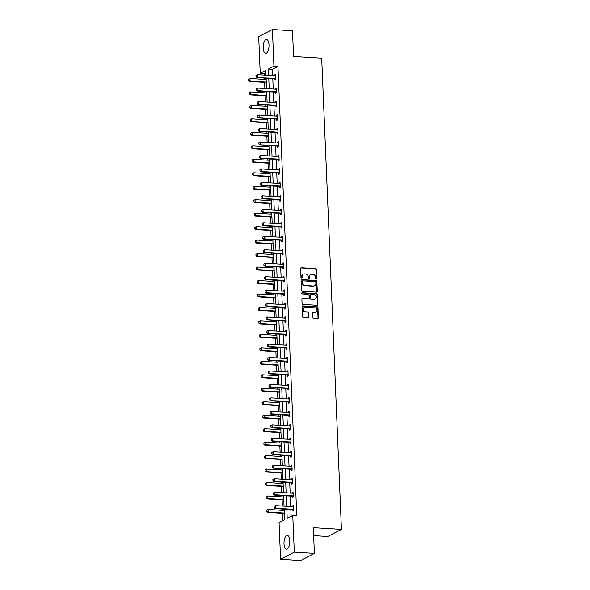 <?xml version="1.0" encoding="UTF-8"?>
<svg xmlns="http://www.w3.org/2000/svg" width="590" height="590" viewBox="0 0 590 590"><rect width="100%" height="100%" fill="white"/><g stroke="black" fill="none" stroke-linecap="round" stroke-linejoin="round"><path stroke-width="0.89" d="M316.233 279.085A0.612 0.538 62.7 0 0 316.756 278.524L316.38 269.519A0.87 0.767 62.7 0 0 315.554 268.627L301.357 267.749A0.87 0.767 62.7 0 0 300.605 268.546L300.981 277.551A0.612 0.538 62.7 0 0 302.087 277.617L302.036 276.452A2.78 2.456 62.7 0 1 304.447 273.9L305.627 273.974A2.78 2.456 62.7 0 1 308.268 276.835L308.319 278.001A0.612 0.538 62.7 0 0 309.418 278.074L309.374 276.909A2.78 2.456 62.7 0 1 311.786 274.35L312.966 274.424A2.78 2.456 62.7 0 1 315.606 277.293L315.65 278.458A0.612 0.538 62.7 0 0 316.233 279.085M316.277 279.085A0.612 0.538 62.7 0 0 316.388 278.716L316.011 269.711A0.87 0.767 62.7 0 0 315.185 268.819L300.989 267.941A0.87 0.767 62.7 0 0 300.819 267.949M301.608 278.178A0.612 0.538 62.7 0 0 301.711 277.809L302.036 276.452M308.939 278.635A0.612 0.538 62.7 0 0 309.049 278.266L309.374 276.909M283.997 543.832A6.91 2.876 93.5 0 1 287.315 535.44A6.91 2.876 93.5 0 1 289.779 540.838A6.91 2.876 93.5 0 1 286.467 549.231A6.91 2.876 93.5 0 1 283.997 543.832M263.214 47.923A6.91 2.876 93.5 0 1 266.533 39.53A6.91 2.876 93.5 0 1 268.996 44.936A6.91 2.876 93.5 0 1 265.677 53.321A6.91 2.876 93.5 0 1 263.214 47.923M312.84 317.354A0.87 0.767 62.7 0 0 313.659 318.253L317.649 318.497A0.87 0.767 62.7 0 0 318.401 317.7L317.981 307.7A0.87 0.767 62.7 0 0 317.155 306.8L302.958 305.93A0.87 0.767 62.7 0 0 302.205 306.726L302.618 316.727A0.87 0.767 62.7 0 0 303.444 317.619L308.26 317.914A0.87 0.767 62.7 0 0 309.013 317.118L308.836 312.84A0.87 0.767 62.7 0 0 308.01 311.94L305.62 311.793A2.323 2.05 62.7 0 1 305.428 307.265L314.78 307.84A2.323 2.05 62.7 0 1 314.971 312.376L313.408 312.28A0.87 0.767 62.7 0 0 312.656 313.076L312.84 317.354M265.884 72.681L264.246 73.529L260.227 73.285L258.685 36.587L272.403 29.5L292.493 30.739L293.569 56.463L321.697 58.196L341.448 529.414L313.32 527.681L314.396 553.413L294.307 552.174L280.597 559.261L279.055 522.57L284.616 519.694L284.173 509.133M272.403 29.5L273.937 66.191L268.376 69.067L268.642 75.336M286.829 509.295L287.212 518.352L292.765 515.483L296.785 515.726L277.956 66.441L273.937 66.191M292.765 515.483L294.307 552.174M316.542 292.139A0.87 0.767 62.7 0 0 317.295 291.342L316.874 281.342A0.87 0.767 62.7 0 0 316.048 280.449L301.851 279.572A0.87 0.767 62.7 0 0 301.099 280.368L301.519 290.369A0.87 0.767 62.7 0 0 302.338 291.268L316.542 292.139M317.427 294.521L317.848 304.521A0.87 0.767 62.7 0 1 317.096 305.318L302.891 304.44A0.87 0.767 62.7 0 1 302.073 303.548L301.888 299.27A0.87 0.767 62.7 0 1 302.641 298.466L308.4 298.82A0.87 0.767 62.7 0 0 309.153 298.024L309.035 295.184A0.87 0.767 62.7 0 0 308.209 294.292L302.22 293.923A0.612 0.538 62.7 0 1 302.169 292.736L316.601 293.621A0.87 0.767 62.7 0 1 317.427 294.521L317.059 294.712L317.479 304.713L317.848 304.521M313.651 535.639L327.738 536.502L341.448 529.414M277.956 66.441L272.396 69.318L272.661 75.579M272.786 78.558L273.222 89.046M273.347 92.025L273.79 102.52M273.915 105.492L274.35 115.987M274.475 118.959L274.918 129.453M275.043 132.433L275.486 142.92M275.604 145.9L276.046 156.387M276.172 159.366L276.614 169.861M276.74 172.833L277.175 183.328M277.3 186.3L277.743 196.794M277.868 199.774L278.303 210.261M278.428 213.241L278.871 223.728M278.996 226.708L279.431 237.202M279.557 240.174L279.999 250.669M280.125 253.641L280.56 264.136M280.685 267.115L281.128 277.602M281.253 280.582L281.688 291.069M281.814 294.049L282.256 304.543M282.381 307.515L282.824 318.01M282.942 320.982L283.384 331.477M283.51 334.456L283.952 344.944M284.078 347.923L284.513 358.41M284.638 361.39L285.081 371.884M285.206 374.856L285.641 385.351M285.767 388.331L286.209 398.818M286.334 401.797L286.769 412.285M286.895 415.264L287.337 425.751M287.463 428.731L287.898 439.226M288.023 442.198L288.466 452.692M288.591 455.672L289.026 466.159M289.152 469.139L289.594 479.626M289.719 482.605L290.162 493.1M290.28 496.072L290.723 506.567M290.848 509.539L291.136 516.324M274.778 78.736L274.837 80.048L275.759 79.569L275.545 74.392L274.616 74.871L274.652 75.704M275.346 92.202L275.397 93.515L276.327 93.036L276.105 87.858L275.183 88.338L275.22 89.171M275.906 105.669L275.965 106.989L276.887 106.51L276.673 101.325L275.744 101.805L275.781 102.638M276.474 119.136L276.526 120.456L277.455 119.977L277.241 114.792L276.312 115.271L276.349 116.105M277.034 132.61L277.094 133.923L278.023 133.443L277.802 128.266L276.872 128.745L276.909 129.579M277.602 146.077L277.654 147.389L278.583 146.91L278.369 141.733L277.44 142.212L277.477 143.046M278.17 159.543L278.222 160.856L279.151 160.377L278.93 155.2L278.008 155.679L278.038 156.512M278.731 173.01L278.79 174.33L279.712 173.851L279.498 168.666L278.569 169.146L278.605 169.979M279.299 186.477L279.35 187.797L280.28 187.318L280.058 182.14L279.136 182.612L279.166 183.446M279.859 199.951L279.918 201.264L280.84 200.784L280.626 195.607L279.697 196.087L279.734 196.92M280.427 213.418L280.479 214.731L281.408 214.251L281.187 209.074L280.265 209.553L280.294 210.387M280.988 226.885L281.046 228.197L281.968 227.725L281.755 222.541L280.825 223.02L280.862 223.853M281.555 240.351L281.607 241.671L282.536 241.192L282.315 236.007L281.393 236.487L281.43 237.32M282.116 253.825L282.175 255.138L283.097 254.659L282.883 249.481L281.954 249.961L281.991 250.787M282.684 267.292L282.735 268.605L283.665 268.126L283.443 262.948L282.522 263.428L282.558 264.261M283.244 280.759L283.303 282.072L284.225 281.592L284.011 276.415L283.082 276.894L283.119 277.728M283.812 294.226L283.864 295.546L284.793 295.066L284.579 289.882L283.65 290.361L283.687 291.195M284.373 307.692L284.432 309.013L285.361 308.533L285.14 303.349L284.21 303.828L284.247 304.661M284.941 321.167L284.992 322.479L285.921 322L285.707 316.823L284.778 317.302L284.815 318.128M285.508 334.633L285.56 335.946L286.489 335.467L286.268 330.289L285.346 330.769L285.376 331.602M286.069 348.1L286.128 349.413L287.05 348.933L286.836 343.756L285.907 344.236L285.944 345.069M286.637 361.567L286.688 362.887L287.618 362.408L287.396 357.223L286.475 357.702L286.504 358.536M287.197 375.034L287.256 376.354L288.178 375.874L287.964 370.69L287.035 371.169L287.072 372.002M287.765 388.508L287.817 389.82L288.746 389.341L288.525 384.164L287.603 384.643L287.632 385.469M288.326 401.974L288.385 403.287L289.306 402.808L289.093 397.63L288.163 398.11L288.2 398.943M288.894 415.441L288.945 416.754L289.874 416.275L289.653 411.097L288.731 411.577L288.768 412.41M289.454 428.908L289.513 430.228L290.435 429.749L290.221 424.564L289.292 425.043L289.329 425.877M290.022 442.375L290.074 443.695L291.003 443.215L290.789 438.031L289.86 438.51L289.897 439.344M290.582 455.849L290.641 457.162L291.571 456.682L291.349 451.505L290.42 451.984L290.457 452.818M291.15 469.316L291.202 470.628L292.131 470.149L291.917 464.972L290.988 465.451L291.025 466.284M291.711 482.782L291.77 484.095L292.699 483.616L292.478 478.438L291.556 478.918L291.585 479.751M292.279 496.249L292.338 497.569L293.26 497.09L293.046 491.905L292.116 492.385L292.153 493.218M292.846 509.716L292.898 511.036L293.827 510.557L293.606 505.372L292.684 505.851L292.714 506.685M264.246 73.529L264.305 75.063M264.431 78.042L264.49 79.362M264.615 82.342L264.873 88.537M264.999 91.509L265.05 92.837M265.175 95.809L265.441 102.004M265.559 104.976L265.618 106.303M265.743 109.275L266.002 115.47M266.127 118.45L266.186 119.77M266.304 122.75L266.569 128.937M266.695 131.917L266.746 133.237M266.872 136.216L267.13 142.404M267.255 145.383L267.314 146.703M267.44 149.683L267.698 155.878M267.823 158.85L267.875 160.178M268 163.15L268.258 169.345M268.384 172.317L268.443 173.644M268.568 176.624L268.826 182.811M268.952 185.791L269.003 187.111M269.129 190.091L269.387 196.278M269.512 199.258L269.571 200.578M269.696 203.557L269.955 209.745M270.08 212.725L270.132 214.045M270.257 217.024L270.515 223.219M270.64 226.191L270.699 227.519M270.825 230.491L271.083 236.686M271.208 239.665L271.26 240.986M271.385 243.965L271.643 250.153M271.769 253.132L271.828 254.452M271.953 257.432L272.211 263.619M272.337 266.599L272.388 267.919M272.514 270.899L272.779 277.086M272.897 280.066L272.956 281.393M273.082 284.365L273.34 290.56M273.465 293.532L273.524 294.86M273.642 297.832L273.908 304.027M274.033 307.007L274.084 308.327M274.21 311.306L274.468 317.494M274.593 320.473L274.652 321.793M274.778 324.773L275.036 330.961M275.161 333.94L275.213 335.26M275.338 338.24L275.596 344.435M275.722 347.407L275.781 348.734M275.906 351.706L276.164 357.901M276.29 360.874L276.341 362.201M276.467 365.173L276.725 371.368M276.85 374.348L276.909 375.668M277.034 378.647L277.293 384.835M277.418 387.814L277.47 389.135M277.595 392.114L277.853 398.302M277.979 401.281L278.038 402.601M278.163 405.581L278.421 411.776M278.546 414.748L278.598 416.075M278.723 419.048L278.989 425.243M279.107 428.215L279.166 429.542M279.291 432.514L279.549 438.709M279.675 441.689L279.726 443.009M279.852 445.988L280.117 452.176M280.243 455.156L280.294 456.476M280.42 459.455L280.678 465.643M280.803 468.622L280.862 469.942M280.98 472.922L281.246 479.117M281.371 482.089L281.423 483.417M281.548 486.389L281.806 492.584M281.931 495.556L281.991 496.883M282.116 499.863L282.374 506.05M282.499 509.03L282.551 510.35M282.676 513.33L282.979 520.542M314.396 553.413L300.686 560.5L280.597 559.261M265.987 75.166L265.788 70.409L260.227 73.285M284.048 506.154L283.606 495.659M283.48 492.687L283.045 482.192M282.92 479.22L282.477 468.726M282.352 465.746L281.917 455.259M281.791 452.279L281.349 441.792M281.224 438.812L280.788 428.318M280.663 425.346L280.221 414.851M280.095 411.879L279.66 401.384M279.535 398.405L279.092 387.918M278.967 384.938L278.524 374.451M278.406 371.471L277.964 360.977M277.838 358.005L277.396 347.51M277.271 344.538L276.835 334.043M276.71 331.064L276.268 320.577M276.142 317.597L275.707 307.11M275.582 304.13L275.139 293.636M275.014 290.663L274.579 280.169M274.453 277.189L274.011 266.702M273.885 263.723L273.45 253.235M273.325 250.256L272.882 239.769M272.757 236.789L272.322 226.294M272.197 223.322L271.754 212.828M271.629 209.848L271.186 199.361M271.068 196.381L270.626 185.894M270.5 182.915L270.058 172.42M269.932 169.448L269.497 158.953M269.372 155.981L268.929 145.487M268.804 142.507L268.369 132.02M268.244 129.04L267.801 118.553M267.676 115.574L267.241 105.079M267.115 102.107L266.673 91.612M266.547 88.64L266.112 78.145M268.767 78.308L269.202 88.802M269.328 91.775L269.77 102.269M269.896 105.249L270.338 115.736M270.456 118.715L270.899 129.203M271.024 132.182L271.466 142.677M271.592 145.649L272.027 156.144M272.152 159.116L272.595 169.61M272.72 172.59L273.155 183.077M273.281 186.056L273.723 196.544M273.849 199.523L274.284 210.018M274.409 212.99L274.852 223.485M274.977 226.457L275.412 236.951M275.537 239.931L275.98 250.418M276.105 253.398L276.548 263.885M276.666 266.864L277.108 277.359M277.234 280.331L277.676 290.826M277.802 293.805L278.237 304.293M278.362 307.272L278.805 317.759M278.93 320.739L279.365 331.226M279.49 334.206L279.933 344.7M280.058 347.672L280.493 358.167M280.619 361.146L281.061 371.634M281.187 374.613L281.622 385.1M281.747 388.08L282.19 398.575M282.315 401.547L282.75 412.041M282.876 415.013L283.318 425.508M283.443 428.488L283.886 438.975M284.004 441.954L284.446 452.442M284.572 455.421L285.014 465.916M285.14 468.888L285.575 479.382M285.7 482.355L286.143 492.849M286.268 495.829L286.703 506.316M272.396 69.318L268.376 69.067M274.616 74.871L275.567 74.93M275.183 88.338L276.135 88.397M275.744 101.805L276.695 101.864M276.312 115.271L277.263 115.33M276.872 128.745L277.824 128.804M277.44 142.212L278.392 142.271M278.008 155.679L278.952 155.738M278.569 169.146L279.52 169.205M279.136 182.612L280.08 182.671M279.697 196.087L280.648 196.145M280.265 209.553L281.209 209.612M280.825 223.02L281.777 223.079M281.393 236.487L282.337 236.546M281.954 249.961L282.905 250.013M282.522 263.428L283.473 263.487M283.082 276.894L284.033 276.953M283.65 290.361L284.601 290.42M284.21 303.828L285.162 303.887M284.778 317.302L285.73 317.354M285.346 330.769L286.29 330.828M285.907 344.236L286.858 344.295M286.475 357.702L287.419 357.761M287.035 371.169L287.986 371.228M287.603 384.643L288.547 384.702M288.163 398.11L289.115 398.169M288.731 411.577L289.675 411.636M289.292 425.043L290.243 425.102M289.86 438.51L290.811 438.569M290.42 451.984L291.372 452.043M290.988 465.451L291.939 465.51M291.556 478.918L292.5 478.977M292.116 492.385L293.068 492.444M292.684 505.851L293.628 505.91M310.436 274.697A2.78 2.456 62.7 0 0 309.005 277.101M303.098 274.247A2.78 2.456 62.7 0 0 301.667 276.644M316.705 292.131A0.87 0.767 62.7 0 0 316.926 291.534L316.506 281.533A0.87 0.767 62.7 0 0 315.68 280.641L301.483 279.763A0.87 0.767 62.7 0 0 301.32 279.771M315.812 282.204A0.612 0.538 62.7 0 0 315.23 281.578L302.766 280.81A0.612 0.538 62.7 0 0 302.242 281.371L302.294 282.603A2.78 2.456 62.7 0 0 304.934 285.464L313.452 285.988A2.78 2.456 62.7 0 0 315.864 283.436L315.812 282.204M302.353 281.002A0.612 0.538 62.7 0 0 301.874 281.563L302.242 281.371M314.426 285.84A2.78 2.456 62.7 0 1 313.084 286.18L304.558 285.656A2.78 2.456 62.7 0 1 301.925 282.794L301.874 281.563M317.258 305.31A0.87 0.767 62.7 0 0 317.479 304.713M308.563 298.813A0.87 0.767 62.7 0 1 308.032 299.012L302.272 298.658A0.87 0.767 62.7 0 0 302.11 298.673M317.059 294.712A0.87 0.767 62.7 0 0 316.233 293.813L301.8 292.928A0.612 0.538 62.7 0 0 301.748 292.928M314.382 299.189A2.323 2.05 62.7 0 0 314.19 294.661L310.893 294.454A0.87 0.767 62.7 0 0 310.141 295.251L310.259 298.09A0.87 0.767 62.7 0 0 311.085 298.99L314.005 299.381A2.323 2.05 62.7 0 0 315.163 299.078M310.362 294.653A0.87 0.767 62.7 0 0 309.772 295.443L310.141 295.251M314.005 299.381L310.716 299.182A0.87 0.767 62.7 0 1 309.89 298.282L309.772 295.443M315.753 312.257A2.323 2.05 62.7 0 1 314.595 312.56L313.039 312.464A0.87 0.767 62.7 0 0 312.877 312.479M304.278 307.567A2.323 2.05 62.7 0 0 305.251 311.985L305.62 311.793M308.423 317.907A0.87 0.767 62.7 0 0 308.644 317.309L308.459 313.032A0.87 0.767 62.7 0 0 307.641 312.132L305.251 311.985M317.811 318.489A0.87 0.767 62.7 0 0 318.032 317.892L317.612 307.892A0.87 0.767 62.7 0 0 316.786 306.992L302.589 306.122A0.87 0.767 62.7 0 0 302.419 306.129M248.552 79.252L248.715 80.491L248.552 79.252L249.961 78.47L250.064 81.059L266.274 82.062M248.715 80.491L250.064 81.059L249.4 81.405L266.289 82.445M266.164 79.466L249.961 78.47L248.663 79.2M248.604 80.55L249.4 81.405M255.964 75.424L256.016 76.715L255.964 75.424L257.373 74.635L275.051 75.727A0.885 0.782 62.7 0 0 275.294 75.704L275.596 75.616M275.714 78.499L275.405 78.374A0.885 0.782 62.7 0 0 275.161 78.315L256.812 77.57L256.016 76.715M275.744 79.119L274.741 78.721A0.885 0.782 62.7 0 0 274.49 78.662L256.812 77.57M256.075 75.365L257.373 74.635L257.476 77.231L256.126 76.663M249.113 92.726L249.282 93.958L249.113 92.726L250.521 91.937L250.632 94.525L266.835 95.528M249.282 93.958L250.632 94.525L249.961 94.872L266.857 95.912M266.732 92.94L250.521 91.937L249.231 92.667M249.172 94.017L249.961 94.872M249.681 106.193L249.843 107.432L249.681 106.193L251.089 105.411L251.193 108L267.403 108.995M249.843 107.432L251.193 108L250.529 108.339L267.418 109.379M267.292 106.407L251.089 105.411L249.791 106.134M249.732 107.483L250.529 108.339M256.525 88.891L256.584 90.189L256.525 88.891L257.933 88.109L275.619 89.193A0.885 0.782 62.7 0 0 275.855 89.171L276.157 89.083M276.282 91.966L275.973 91.841A0.885 0.782 62.7 0 0 275.722 91.782L258.044 90.698L257.373 91.044L256.584 90.189M276.304 92.586L275.301 92.188A0.885 0.782 62.7 0 0 275.058 92.129L257.373 91.044M256.635 88.832L257.933 88.109L258.044 90.698L256.694 90.13M257.093 102.358L257.144 103.656L257.093 102.358L258.501 101.576L276.179 102.66A0.885 0.782 62.7 0 0 276.422 102.638L276.725 102.549M276.843 105.433L276.533 105.308A0.885 0.782 62.7 0 0 276.29 105.256L258.604 104.165L257.941 104.511L257.144 103.656M276.872 106.053L275.869 105.654A0.885 0.782 62.7 0 0 275.619 105.595L257.941 104.511M257.203 102.299L258.501 101.576L258.604 104.165L257.255 103.597M250.249 119.659L250.411 120.898L250.249 119.659L251.65 118.878L251.76 121.466L267.963 122.462M250.411 120.898L251.76 121.466L251.097 121.813L267.985 122.853M267.86 119.873L251.65 118.878L250.359 119.6M250.3 120.957L251.097 121.813M250.809 133.126L250.971 134.365L250.809 133.126L252.218 132.344L252.328 134.933L268.531 135.929M250.971 134.365L252.328 134.933L251.657 135.28L268.546 136.32M268.421 133.34L252.218 132.344L250.92 133.067M250.861 134.424L251.657 135.28M251.377 146.593L251.539 147.832L251.377 146.593L252.778 145.811L252.889 148.4L269.099 149.403M251.539 147.832L252.889 148.4L252.225 148.746L269.114 149.786M268.988 146.807L252.778 145.811L251.488 146.541M251.429 147.891L252.225 148.746M257.653 115.824L257.712 117.122L257.653 115.824L259.062 115.043L276.747 116.134A0.885 0.782 62.7 0 0 276.983 116.105L277.293 116.023M277.411 118.9L277.101 118.774A0.885 0.782 62.7 0 0 276.85 118.723L259.172 117.631L258.509 117.978L257.712 117.122M277.433 119.519L276.43 119.121A0.885 0.782 62.7 0 0 276.186 119.069L258.509 117.978M257.771 115.773L259.062 115.043L259.172 117.631L257.823 117.063M258.221 129.298L258.272 130.589L258.221 129.298L259.63 128.509L277.307 129.601A0.885 0.782 62.7 0 0 277.551 129.571L277.853 129.49M277.971 132.367L277.661 132.249A0.885 0.782 62.7 0 0 277.418 132.19L259.733 131.098L259.069 131.445L258.272 130.589M278.001 132.993L276.998 132.588A0.885 0.782 62.7 0 0 276.747 132.536L259.069 131.445M258.332 129.24L259.63 128.509L259.733 131.098L258.383 130.53M258.789 142.765L258.84 144.056L258.789 142.765L260.19 141.976L277.875 143.068A0.885 0.782 62.7 0 0 278.119 143.046L278.421 142.957M278.539 145.841L278.229 145.715A0.885 0.782 62.7 0 0 277.979 145.656L259.637 144.911L258.84 144.056M278.561 146.46L277.558 146.062A0.885 0.782 62.7 0 0 277.315 146.003L259.637 144.911M258.899 142.706L260.19 141.976L260.301 144.572L258.951 144.004M259.349 156.232L259.401 157.53L259.349 156.232L260.758 155.45L278.436 156.534A0.885 0.782 62.7 0 0 278.679 156.512L278.981 156.424M279.1 159.307L278.79 159.182A0.885 0.782 62.7 0 0 278.546 159.123L260.869 158.039L260.197 158.386L259.401 157.53M279.129 159.927L278.126 159.529A0.885 0.782 62.7 0 0 277.883 159.47L260.197 158.386M259.46 156.173L260.758 155.45L260.869 158.039L259.519 157.471M259.917 169.699L259.969 170.997L259.917 169.699L261.318 168.917L279.004 170.009A0.885 0.782 62.7 0 0 279.247 169.979L279.549 169.891M279.667 172.774L279.358 172.649A0.885 0.782 62.7 0 0 279.114 172.597L261.429 171.506L260.765 171.852L259.969 170.997M279.697 173.394L278.687 172.995A0.885 0.782 62.7 0 0 278.443 172.936L260.765 171.852M260.028 169.64L261.318 168.917L261.429 171.506L260.079 170.938M260.478 183.166L260.537 184.464L260.478 183.166L261.886 182.384L279.564 183.475A0.885 0.782 62.7 0 0 279.808 183.446L280.11 183.365M280.235 186.241L279.918 186.116A0.885 0.782 62.7 0 0 279.675 186.064L261.997 184.972L261.326 185.319L260.537 184.464M280.257 186.86L279.254 186.462A0.885 0.782 62.7 0 0 279.011 186.411L261.326 185.319M260.588 183.114L261.886 182.384L261.997 184.972L260.647 184.405M261.046 196.64L261.097 197.93L261.046 196.64L262.447 195.851L280.132 196.942A0.885 0.782 62.7 0 0 280.375 196.913L280.678 196.831M280.796 199.708L280.486 199.59A0.885 0.782 62.7 0 0 280.243 199.531L262.557 198.439L261.894 198.786L261.097 197.93M280.825 200.334L279.815 199.929A0.885 0.782 62.7 0 0 279.572 199.877L261.894 198.786M261.156 196.581L262.447 195.851L262.557 198.439L261.208 197.871M261.606 210.106L261.665 211.397L261.606 210.106L263.015 209.325L280.693 210.409A0.885 0.782 62.7 0 0 280.936 210.387L281.238 210.298M281.364 213.182L281.046 213.056A0.885 0.782 62.7 0 0 280.803 212.997L262.454 212.253L261.665 211.397M281.386 213.801L280.383 213.403A0.885 0.782 62.7 0 0 280.139 213.344L262.454 212.253M261.717 210.047L263.015 209.325L263.125 211.913L261.776 211.345M262.174 223.573L262.226 224.871L262.174 223.573L263.582 222.791L281.26 223.876A0.885 0.782 62.7 0 0 281.504 223.853L281.806 223.765M281.924 226.649L281.614 226.523A0.885 0.782 62.7 0 0 281.371 226.471L263.686 225.38L263.022 225.727L262.226 224.871M281.954 227.268L280.951 226.87A0.885 0.782 62.7 0 0 280.7 226.811L263.022 225.727M262.284 223.514L263.582 222.791L263.686 225.38L262.336 224.812M262.734 237.04L262.793 238.338L262.734 237.04L264.143 236.258L281.828 237.35A0.885 0.782 62.7 0 0 282.064 237.32L282.367 237.232M282.492 240.115L282.175 239.99A0.885 0.782 62.7 0 0 281.931 239.938L264.254 238.847L263.582 239.193L262.793 238.338M282.514 240.735L281.511 240.337A0.885 0.782 62.7 0 0 281.268 240.285L263.582 239.193M262.845 236.981L264.143 236.258L264.254 238.847L262.904 238.279M263.302 250.507L263.354 251.805L263.302 250.507L264.711 249.725L282.389 250.816A0.885 0.782 62.7 0 0 282.632 250.787L282.935 250.706M283.053 253.582L282.743 253.457A0.885 0.782 62.7 0 0 282.499 253.405L264.814 252.314L264.15 252.66L263.354 251.805M283.082 254.202L282.079 253.803A0.885 0.782 62.7 0 0 281.828 253.752L264.15 252.66M263.413 250.455L264.711 249.725L264.814 252.314L263.465 251.746M263.863 263.981L263.922 265.271L263.863 263.981L265.271 263.192L282.957 264.283A0.885 0.782 62.7 0 0 283.193 264.254L283.495 264.173M283.62 267.049L283.311 266.931A0.885 0.782 62.7 0 0 283.06 266.872L264.711 266.127L263.922 265.271M283.643 267.676L282.639 267.27A0.885 0.782 62.7 0 0 282.396 267.218L264.711 266.127M263.981 263.922L265.271 263.192L265.382 265.788L264.032 265.212M264.431 277.447L264.482 278.738L264.431 277.447L265.839 276.666L283.517 277.75A0.885 0.782 62.7 0 0 283.761 277.728L284.063 277.639M284.181 280.523L283.871 280.398A0.885 0.782 62.7 0 0 283.628 280.339L265.943 279.254L265.279 279.601L264.482 278.738M284.21 281.142L283.207 280.744A0.885 0.782 62.7 0 0 282.957 280.685L265.279 279.601M264.541 277.389L265.839 276.666L265.943 279.254L264.593 278.687M264.999 290.914L265.05 292.212L264.999 290.914L266.4 290.132L284.085 291.217A0.885 0.782 62.7 0 0 284.321 291.195L284.631 291.106M284.749 293.99L284.439 293.864A0.885 0.782 62.7 0 0 284.188 293.813L266.51 292.721L265.847 293.068L265.05 292.212M284.771 294.609L283.768 294.211A0.885 0.782 62.7 0 0 283.524 294.152L265.847 293.068M265.109 290.855L266.4 290.132L266.51 292.721L265.161 292.153M265.559 304.381L265.611 305.679L265.559 304.381L266.968 303.599L284.646 304.691A0.885 0.782 62.7 0 0 284.889 304.661L285.191 304.573M285.309 307.456L285 307.331A0.885 0.782 62.7 0 0 284.756 307.279L267.078 306.188L266.407 306.534L265.611 305.679M285.339 308.076L284.336 307.678A0.885 0.782 62.7 0 0 284.085 307.626L266.407 306.534M265.67 304.329L266.968 303.599L267.078 306.188L265.721 305.62M266.127 317.855L266.179 319.146L266.127 317.855L267.528 317.066L285.213 318.158A0.885 0.782 62.7 0 0 285.457 318.128L285.759 318.047M285.877 320.923L285.567 320.805A0.885 0.782 62.7 0 0 285.317 320.746L267.639 319.655L266.975 320.001L266.179 319.146M285.907 321.543L284.896 321.144A0.885 0.782 62.7 0 0 284.653 321.093L266.975 320.001M266.238 317.796L267.528 317.066L267.639 319.655L266.289 319.087M266.687 331.322L266.739 332.613L266.687 331.322L268.096 330.533L285.774 331.624A0.885 0.782 62.7 0 0 286.017 331.602L286.32 331.514M286.445 334.397L286.128 334.272A0.885 0.782 62.7 0 0 285.885 334.213L267.536 333.468L266.739 332.613M286.467 335.017L285.464 334.611A0.885 0.782 62.7 0 0 285.221 334.56L267.536 333.468M266.798 331.263L268.096 330.533L268.207 333.129L266.857 332.561M267.255 344.789L267.307 346.087L267.255 344.789L268.656 344.007L286.342 345.091A0.885 0.782 62.7 0 0 286.585 345.069L286.888 344.98M287.006 347.864L286.696 347.739A0.885 0.782 62.7 0 0 286.452 347.68L268.767 346.596L268.103 346.942L267.307 346.087M287.035 348.483L286.025 348.085A0.885 0.782 62.7 0 0 285.781 348.026L268.103 346.942M267.366 344.73L268.656 344.007L268.767 346.596L267.418 346.028M267.816 358.255L267.875 359.553L267.816 358.255L269.224 357.474L286.902 358.558A0.885 0.782 62.7 0 0 287.146 358.536L287.448 358.447M287.573 361.331L287.256 361.205A0.885 0.782 62.7 0 0 287.013 361.154L269.335 360.062L268.664 360.409L267.875 359.553M287.596 361.95L286.593 361.552A0.885 0.782 62.7 0 0 286.349 361.493L268.664 360.409M267.926 358.196L269.224 357.474L269.335 360.062L267.985 359.494M251.937 160.067L252.107 161.299L251.937 160.067L253.346 159.278L253.457 161.874L269.659 162.87M252.107 161.299L253.457 161.874L252.786 162.213L269.674 163.253M269.549 160.281L253.346 159.278L252.048 160.008M251.989 161.358L252.786 162.213M252.505 173.534L252.668 174.773L252.505 173.534L253.906 172.752L254.017 175.341L270.227 176.336M252.668 174.773L254.017 175.341L253.353 175.687L270.242 176.727M270.117 173.748L253.906 172.752L252.616 173.475M252.557 174.824L253.353 175.687M253.066 187.001L253.235 188.24L253.066 187.001L254.474 186.219L254.585 188.807L270.788 189.803M253.235 188.24L254.585 188.807L253.914 189.154L270.803 190.194M270.677 187.214L254.474 186.219L253.176 186.941M253.125 188.299L253.914 189.154M253.634 200.467L253.796 201.706L253.634 200.467L255.042 199.686L255.145 202.274L271.356 203.27M253.796 201.706L255.145 202.274L254.482 202.621L271.37 203.661M271.245 200.681L255.042 199.686L253.744 200.416M253.685 201.765L254.482 202.621M254.194 213.941L254.364 215.173L254.194 213.941L255.603 213.152L255.713 215.741L271.916 216.744M254.364 215.173L255.713 215.741L255.042 216.088L271.931 217.127M271.806 214.148L255.603 213.152L254.305 213.882M254.253 215.232L255.042 216.088M254.762 227.408L254.924 228.647L254.762 227.408L256.171 226.619L256.274 229.215L272.484 230.211M254.924 228.647L256.274 229.215L255.61 229.554L272.499 230.594M272.374 227.622L256.171 226.619L254.873 227.349M254.814 228.699L255.61 229.554M255.323 240.875L255.492 242.114L255.323 240.875L256.731 240.093L256.842 242.682L273.045 243.677M255.492 242.114L256.842 242.682L256.171 243.028L273.059 244.068M272.941 241.089L256.731 240.093L255.433 240.816M255.381 242.173L256.171 243.028M255.89 254.342L256.053 255.581L255.89 254.342L257.299 253.56L257.402 256.149L273.613 257.144M256.053 255.581L257.402 256.149L256.739 256.495L273.627 257.535M273.502 254.556L257.299 253.56L256.001 254.283M255.942 255.64L256.739 256.495M256.451 267.808L256.62 269.047L256.451 267.808L257.86 267.027L257.97 269.615L274.173 270.611M256.62 269.047L257.97 269.615L257.299 269.962L274.195 271.002M274.07 268.022L257.86 267.027L256.569 267.757M256.51 269.106L257.299 269.962M257.019 281.283L257.181 282.514L257.019 281.283L258.427 280.493L258.531 283.082L274.741 284.085M257.181 282.514L258.531 283.082L257.867 283.429L274.756 284.469M274.63 281.496L258.427 280.493L257.129 281.224M257.07 282.573L257.867 283.429M257.587 294.749L257.749 295.988L257.587 294.749L258.988 293.96L259.099 296.556L275.301 297.552M257.749 295.988L259.099 296.556L258.435 296.895L275.324 297.935M275.198 294.963L258.988 293.96L257.697 294.69M257.638 296.04L258.435 296.895M258.147 308.216L258.317 309.455L258.147 308.216L259.556 307.434L259.666 310.023L275.869 311.019M258.317 309.455L259.666 310.023L258.995 310.37L275.884 311.409M275.759 308.43L259.556 307.434L258.258 308.157M258.199 309.514L258.995 310.37M258.715 321.683L258.877 322.922L258.715 321.683L260.116 320.901L260.227 323.49L276.437 324.485M258.877 322.922L260.227 323.49L259.563 323.836L276.452 324.876M276.327 321.897L260.116 320.901L258.826 321.624M258.767 322.981L259.563 323.836M259.276 335.15L259.445 336.389L259.276 335.15L260.684 334.368L260.795 336.956L276.998 337.959M259.445 336.389L260.795 336.956L260.124 337.303L277.012 338.343M276.887 335.363L260.684 334.368L259.386 335.098M259.334 336.447L260.124 337.303M259.843 348.624L260.006 349.855L259.843 348.624L261.245 347.834L261.355 350.423L277.566 351.426M260.006 349.855L261.355 350.423L260.692 350.77L277.58 351.81M277.455 348.838L261.245 347.834L259.954 348.565M259.895 349.914L260.692 350.77M260.404 362.09L260.574 363.329L260.404 362.09L261.812 361.301L261.923 363.897L278.126 364.893M260.574 363.329L261.923 363.897L261.252 364.237L278.141 365.276M278.015 362.304L261.812 361.301L260.514 362.031M260.463 363.381L261.252 364.237M260.972 375.557L261.134 376.796L260.972 375.557L262.38 374.775L262.484 377.364L278.694 378.36M261.134 376.796L262.484 377.364L261.82 377.711L278.709 378.75M278.583 375.771L262.38 374.775L261.082 375.498M261.023 376.855L261.82 377.711M261.532 389.024L261.702 390.263L261.532 389.024L262.941 388.242L263.052 390.831L279.254 391.826M261.702 390.263L263.052 390.831L262.38 391.177L279.269 392.217M279.151 389.238L262.941 388.242L261.643 388.965M261.591 390.322L262.38 391.177M262.1 402.491L262.262 403.73L262.1 402.491L263.509 401.709L263.612 404.298L279.822 405.3M262.262 403.73L263.612 404.298L262.948 404.644L279.837 405.684M279.712 402.704L263.509 401.709L262.211 402.439M262.152 403.789L262.948 404.644M262.661 415.965L262.83 417.196L262.661 415.965L264.069 415.176L264.18 417.764L280.383 418.767M262.83 417.196L264.18 417.764L263.509 418.111L280.405 419.151M280.28 416.179L264.069 415.176L262.771 415.906M262.72 417.255L263.509 418.111M268.384 371.722L268.435 373.02L268.384 371.722L269.792 370.94L287.47 372.032A0.885 0.782 62.7 0 0 287.714 372.002L288.016 371.914M288.134 374.798L287.824 374.672A0.885 0.782 62.7 0 0 287.581 374.62L269.896 373.529L269.232 373.876L268.435 373.02M288.163 375.417L287.153 375.019A0.885 0.782 62.7 0 0 286.91 374.967L269.232 373.876M268.494 371.671L269.792 370.94L269.896 373.529L268.546 372.961M268.944 385.196L269.003 386.487L268.944 385.196L270.353 384.407L288.031 385.499A0.885 0.782 62.7 0 0 288.274 385.469L288.576 385.388M288.702 388.264L288.385 388.146A0.885 0.782 62.7 0 0 288.141 388.087L270.463 386.996L269.792 387.342L269.003 386.487M288.724 388.884L287.721 388.486A0.885 0.782 62.7 0 0 287.478 388.434L269.792 387.342M269.055 385.137L270.353 384.407L270.463 386.996L269.114 386.428M269.512 398.663L269.564 399.954L269.512 398.663L270.921 397.874L288.599 398.965A0.885 0.782 62.7 0 0 288.842 398.943L289.144 398.855M289.262 401.738L288.953 401.613A0.885 0.782 62.7 0 0 288.709 401.554L270.36 400.809L269.564 399.954M289.292 402.358L288.289 401.96A0.885 0.782 62.7 0 0 288.038 401.901L270.36 400.809M269.623 398.604L270.921 397.874L271.024 400.47L269.674 399.902M270.072 412.13L270.132 413.428L270.072 412.13L271.481 411.348L289.166 412.432A0.885 0.782 62.7 0 0 289.402 412.41L289.705 412.322M289.83 415.205L289.52 415.08A0.885 0.782 62.7 0 0 289.27 415.021L271.592 413.937L270.921 414.283L270.132 413.428M289.852 415.825L288.849 415.426A0.885 0.782 62.7 0 0 288.606 415.367L270.921 414.283M270.183 412.071L271.481 411.348L271.592 413.937L270.242 413.369M263.229 429.432L263.391 430.671L263.229 429.432L264.637 428.642L264.74 431.238L280.951 432.234M263.391 430.671L264.74 431.238L264.077 431.578L280.965 432.618M280.84 429.645L264.637 428.642L263.339 429.373M263.28 430.722L264.077 431.578M270.64 425.597L270.692 426.895L270.64 425.597L272.049 424.815L289.727 425.899A0.885 0.782 62.7 0 0 289.97 425.877L290.273 425.788M290.391 428.672L290.081 428.547A0.885 0.782 62.7 0 0 289.838 428.495L272.152 427.403L271.489 427.75L270.692 426.895M290.42 429.291L289.417 428.893A0.885 0.782 62.7 0 0 289.166 428.834L271.489 427.75M270.751 425.538L272.049 424.815L272.152 427.403L270.803 426.836M263.789 442.898L263.959 444.137L263.789 442.898L265.198 442.117L265.308 444.705L281.511 445.701M263.959 444.137L265.308 444.705L264.644 445.052L281.533 446.092M281.408 443.112L265.198 442.117L263.907 442.839M263.848 444.196L264.644 445.052M271.201 439.063L271.26 440.361L271.201 439.063L272.61 438.281L290.295 439.373A0.885 0.782 62.7 0 0 290.531 439.344L290.833 439.262M290.959 442.139L290.649 442.013A0.885 0.782 62.7 0 0 290.398 441.962L272.72 440.87L272.049 441.217L271.26 440.361M290.981 442.758L289.978 442.36A0.885 0.782 62.7 0 0 289.734 442.308L272.049 441.217M271.319 439.012L272.61 438.281L272.72 440.87L271.37 440.302M264.357 456.365L264.519 457.604L264.357 456.365L265.766 455.583L265.869 458.172L282.079 459.168M264.519 457.604L265.869 458.172L265.205 458.519L282.094 459.558M281.968 456.579L265.766 455.583L264.468 456.306M264.409 457.663L265.205 458.519M271.769 452.537L271.82 453.828L271.769 452.537L273.177 451.748L290.855 452.84A0.885 0.782 62.7 0 0 291.099 452.81L291.401 452.729M291.519 455.605L291.209 455.487A0.885 0.782 62.7 0 0 290.966 455.428L273.281 454.337L272.617 454.684L271.82 453.828M291.548 456.232L290.546 455.827A0.885 0.782 62.7 0 0 290.295 455.775L272.617 454.684M271.879 452.478L273.177 451.748L273.281 454.337L271.931 453.769M264.925 469.832L265.087 471.071L264.925 469.832L266.326 469.05L266.437 471.639L282.639 472.642M265.087 471.071L266.437 471.639L265.773 471.985L282.662 473.025M282.536 470.046L266.326 469.05L265.035 469.78M264.976 471.13L265.773 471.985M272.337 466.004L272.388 467.295L272.337 466.004L273.738 465.215L291.423 466.307A0.885 0.782 62.7 0 0 291.667 466.284L291.969 466.196M292.087 469.079L291.777 468.954A0.885 0.782 62.7 0 0 291.526 468.895L273.185 468.15L272.388 467.295M292.109 469.699L291.106 469.301A0.885 0.782 62.7 0 0 290.863 469.242L273.185 468.15M272.447 465.945L273.738 465.215L273.849 467.811L272.499 467.243M265.485 483.306L265.655 484.538L265.485 483.306L266.894 482.517L267.005 485.105L283.207 486.108M265.655 484.538L267.005 485.105L266.333 485.452L283.222 486.492M283.097 483.52L266.894 482.517L265.596 483.247M265.537 484.597L266.333 485.452M272.897 479.471L272.949 480.769L272.897 479.471L274.306 478.689L291.984 479.773A0.885 0.782 62.7 0 0 292.227 479.751L292.529 479.663M292.647 482.546L292.338 482.421A0.885 0.782 62.7 0 0 292.094 482.362L274.416 481.278L273.745 481.624L272.949 480.769M292.677 483.166L291.674 482.768A0.885 0.782 62.7 0 0 291.431 482.709L273.745 481.624M273.008 479.412L274.306 478.689L274.416 481.278L273.067 480.71M266.053 496.773L266.215 498.012L266.053 496.773L267.454 495.991L267.565 498.579L283.775 499.575M266.215 498.012L267.565 498.579L266.901 498.919L283.79 499.959M283.665 496.987L267.454 495.991L266.164 496.714M266.105 498.063L266.901 498.919M273.465 492.938L273.517 494.236L273.465 492.938L274.866 492.156L292.552 493.24A0.885 0.782 62.7 0 0 292.795 493.218L293.097 493.129M293.215 496.013L292.906 495.888A0.885 0.782 62.7 0 0 292.662 495.836L274.977 494.745L274.313 495.091L273.517 494.236M293.245 496.632L292.234 496.234A0.885 0.782 62.7 0 0 291.991 496.175L274.313 495.091M273.576 492.879L274.866 492.156L274.977 494.745L273.627 494.177M266.614 510.239L266.783 511.478L266.614 510.239L268.022 509.458L268.133 512.046L284.336 513.042M266.783 511.478L268.133 512.046L267.462 512.393L284.351 513.433M284.225 510.453L268.022 509.458L266.724 510.18M266.673 511.537L267.462 512.393M274.026 506.404L274.084 507.702L274.026 506.404L275.434 505.623L293.112 506.714A0.885 0.782 62.7 0 0 293.355 506.685L293.658 506.603M293.783 509.48L293.466 509.354A0.885 0.782 62.7 0 0 293.223 509.303L275.545 508.211L274.874 508.558L274.084 507.702M293.805 510.099L292.802 509.701A0.885 0.782 62.7 0 0 292.559 509.649L274.874 508.558M274.136 506.353L275.434 505.623L275.545 508.211L274.195 507.643M316.388 278.716L316.756 278.524M301.711 277.809L302.087 277.617M309.049 278.266L309.418 278.074M300.989 267.941L301.357 267.749M315.185 268.819L315.554 268.627M316.011 269.711L316.38 269.519M301.483 279.763L301.851 279.572M315.68 280.641L316.048 280.449M316.506 281.533L316.874 281.342M316.926 291.534L317.295 291.342M301.925 282.794L302.294 282.603M304.558 285.656L304.934 285.464M313.084 286.18L313.452 285.988M302.272 298.658L302.641 298.466M308.032 299.012L308.4 298.82M301.8 292.928L302.169 292.736M316.233 293.813L316.601 293.621M309.89 298.282L310.259 298.09M310.716 299.182L311.085 298.99M313.039 312.464L313.408 312.28M314.595 312.56L314.971 312.376M307.641 312.132L308.01 311.94M308.459 313.032L308.836 312.84M308.644 317.309L309.013 317.118M302.589 306.122L302.958 305.93M316.786 306.992L317.155 306.8M317.612 307.892L317.981 307.7M318.032 317.892L318.401 317.7M275.161 78.315L274.49 78.662M275.405 78.374L274.741 78.721M275.722 91.782L275.058 92.129M275.973 91.841L275.301 92.188M276.29 105.256L275.619 105.595M276.533 105.308L275.869 105.654M276.85 118.723L276.186 119.069M277.101 118.774L276.43 119.121M277.418 132.19L276.747 132.536M277.661 132.249L276.998 132.588M277.979 145.656L277.315 146.003M278.229 145.715L277.558 146.062M278.546 159.123L277.883 159.47M278.79 159.182L278.126 159.529M279.114 172.597L278.443 172.936M279.358 172.649L278.687 172.995M279.675 186.064L279.011 186.411M279.918 186.116L279.254 186.462M280.243 199.531L279.572 199.877M280.486 199.59L279.815 199.929M280.803 212.997L280.139 213.344M281.046 213.056L280.383 213.403M281.371 226.471L280.7 226.811M281.614 226.523L280.951 226.87M281.931 239.938L281.268 240.285M282.175 239.99L281.511 240.337M282.499 253.405L281.828 253.752M282.743 253.457L282.079 253.803M283.06 266.872L282.396 267.218M283.311 266.931L282.639 267.27M283.628 280.339L282.957 280.685M283.871 280.398L283.207 280.744M284.188 293.813L283.524 294.152M284.439 293.864L283.768 294.211M284.756 307.279L284.085 307.626M285 307.331L284.336 307.678M285.317 320.746L284.653 321.093M285.567 320.805L284.896 321.144M285.885 334.213L285.221 334.56M286.128 334.272L285.464 334.611M286.452 347.68L285.781 348.026M286.696 347.739L286.025 348.085M287.013 361.154L286.349 361.493M287.256 361.205L286.593 361.552M287.581 374.62L286.91 374.967M287.824 374.672L287.153 375.019M288.141 388.087L287.478 388.434M288.385 388.146L287.721 388.486M288.709 401.554L288.038 401.901M288.953 401.613L288.289 401.96M289.27 415.021L288.606 415.367M289.52 415.08L288.849 415.426M289.838 428.495L289.166 428.834M290.081 428.547L289.417 428.893M290.398 441.962L289.734 442.308M290.649 442.013L289.978 442.36M290.966 455.428L290.295 455.775M291.209 455.487L290.546 455.827M291.526 468.895L290.863 469.242M291.777 468.954L291.106 469.301M292.094 482.362L291.431 482.709M292.338 482.421L291.674 482.768M292.662 495.836L291.991 496.175M292.906 495.888L292.234 496.234M293.223 509.303L292.559 509.649M293.466 509.354L292.802 509.701M310.252 274.785L310.62 274.593M302.913 274.328L303.282 274.136M302.146 281.054L302.515 280.862M314.241 285.944L314.618 285.752M308.393 298.938L308.769 298.747M314.979 299.182L315.348 298.99M310.163 294.72L310.532 294.528M315.569 312.361L315.945 312.169M304.086 307.656L304.455 307.464"/></g></svg>
